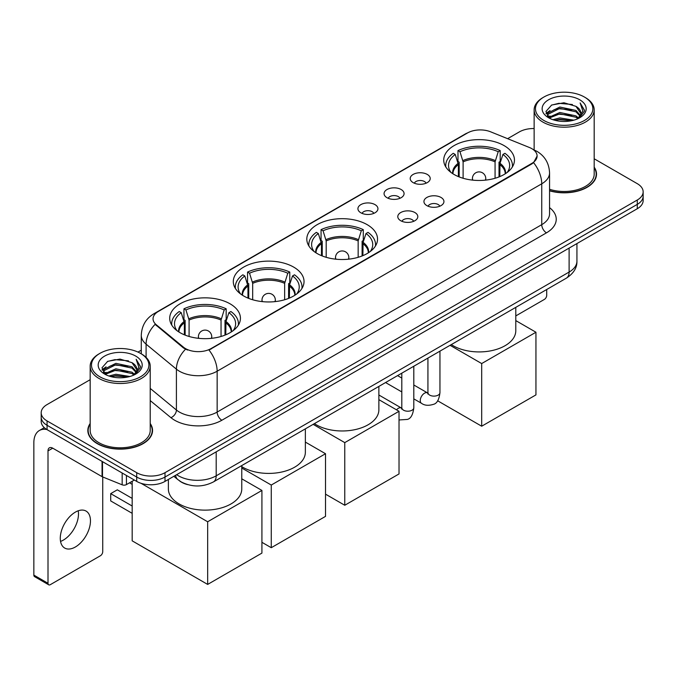 <?xml version="1.0" encoding="UTF-8"?>
<svg xmlns="http://www.w3.org/2000/svg" width="677" height="677" viewBox="0 0 677 677"><rect width="100%" height="100%" fill="white"/><g stroke="black" fill="none" stroke-linecap="round" stroke-linejoin="round"><path stroke-width="1.02" d="M367.179 224.662A35.365 20.42 0 0 0 328.641 220.237A35.365 20.42 0 0 0 306.808 239.099A35.365 20.42 0 0 0 317.166 253.536A35.365 20.42 0 0 0 355.704 257.962A35.365 20.42 0 0 0 377.538 239.099A35.365 20.42 0 0 0 367.179 224.662M293.674 267.102A35.365 20.42 0 0 0 255.136 262.676A35.365 20.42 0 0 0 233.303 281.539A35.365 20.42 0 0 0 243.661 295.976A35.365 20.42 0 0 0 282.199 300.402A35.365 20.42 0 0 0 304.032 281.539A35.365 20.42 0 0 0 293.674 267.102M230.07 303.821A35.365 20.42 0 0 0 191.532 299.395A35.365 20.42 0 0 0 169.707 318.258A35.365 20.42 0 0 0 180.065 332.695A35.365 20.42 0 0 0 218.603 337.121A35.365 20.42 0 0 0 240.428 318.258A35.365 20.42 0 0 0 230.07 303.821M504.094 145.614A35.365 20.42 0 0 0 465.556 141.188A35.365 20.42 0 0 0 443.731 160.051A35.365 20.42 0 0 0 454.089 174.488A35.365 20.42 0 0 0 492.628 178.914A35.365 20.42 0 0 0 514.452 160.051A35.365 20.42 0 0 0 504.094 145.614M413.131 182.612A10.011 5.78 180 0 1 411.151 180.971A10.011 5.78 180 0 1 414.459 173.794A10.011 5.78 180 0 1 427.289 174.438A10.011 5.78 180 0 1 429.277 180.971A10.011 5.78 180 0 1 413.131 182.612M426.07 183.205A6.008 3.47 0 0 0 424.454 181.521A6.008 3.47 0 0 0 418.538 180.641A6.008 3.47 0 0 0 414.349 183.205M386.999 197.701A10.011 5.78 180 0 1 385.01 196.068A10.011 5.78 180 0 1 388.327 188.883A10.011 5.78 180 0 1 401.148 189.526A10.011 5.78 180 0 1 403.137 196.068A10.011 5.78 180 0 1 386.999 197.701M399.929 198.302A6.008 3.47 0 0 0 398.321 196.609A6.008 3.47 0 0 0 392.406 195.729A6.008 3.47 0 0 0 388.217 198.302M360.858 212.79A10.011 5.78 180 0 1 358.869 211.156A10.011 5.78 180 0 1 362.187 203.972A10.011 5.78 180 0 1 375.007 204.615A10.011 5.78 180 0 1 376.996 211.156A10.011 5.78 180 0 1 360.858 212.79M373.789 213.39A6.008 3.47 0 0 0 372.181 211.698A6.008 3.47 0 0 0 366.265 210.818A6.008 3.47 0 0 0 362.077 213.39M426.865 205.622A10.011 5.78 180 0 1 424.877 203.989A10.011 5.78 180 0 1 428.194 196.812A10.011 5.78 180 0 1 441.015 197.456A10.011 5.78 180 0 1 443.003 203.989A10.011 5.78 180 0 1 426.865 205.622M439.796 206.223A6.008 3.47 0 0 0 438.188 204.539A6.008 3.47 0 0 0 432.273 203.659A6.008 3.47 0 0 0 428.084 206.223M400.725 220.719A10.011 5.78 180 0 1 398.736 219.086A10.011 5.78 180 0 1 402.053 211.901A10.011 5.78 180 0 1 414.883 212.544A10.011 5.78 180 0 1 416.863 219.086A10.011 5.78 180 0 1 400.725 220.719M413.664 221.311A6.008 3.47 0 0 0 412.048 219.627A6.008 3.47 0 0 0 406.132 218.747A6.008 3.47 0 0 0 401.943 221.311M529.431 147.501A18.017 10.4 180 0 1 531.843 148.669A18.017 10.4 180 0 1 537.115 156.023A18.017 10.4 180 0 1 531.843 163.377L211.012 348.604A18.017 10.4 180 0 1 183.518 347.216L156.311 324.782A18.017 10.4 180 0 1 153.053 318.825A18.017 10.4 180 0 1 158.333 311.462L467.511 132.963A18.017 10.4 180 0 1 490.58 131.795L529.431 147.501M187.546 484.597A20.014 11.56 180 0 1 179.464 480.814M90.168 423.489A32.361 18.685 0 0 0 87.832 430.462A32.361 18.685 0 0 0 97.31 443.672A32.361 18.685 0 0 0 132.574 447.717A32.361 18.685 0 0 0 152.553 430.462A32.361 18.685 0 0 0 150.218 423.489M88.162 432.146A32.361 18.685 0 0 0 88.052 432.637M537.115 156.023L533.586 162.649L531.843 163.91L208.981 350.051A23.357 13.481 60 0 1 217.148 371.216A26.691 15.41 180 0 1 179.405 371.216A26.691 15.41 180 0 1 176.409 369.16L146.097 344.161A26.691 15.41 180 0 1 141.273 335.327L141.273 353.834M90.168 379.695L47.06 404.584A20.014 11.56 0 0 0 41.195 412.758L41.195 421.475A20.014 11.56 0 0 0 47.06 429.641L136.703 481.398L136.703 477.04A20.014 11.56 0 0 0 165.01 477.04L637.285 204.369A20.014 11.56 0 0 0 643.15 196.203A20.014 11.56 0 0 1 637.285 204.369L165.01 477.04A20.014 11.56 0 0 1 136.703 477.04L47.06 425.283L136.703 477.04L136.703 472.681A20.014 11.56 0 0 0 165.01 472.681L637.285 200.011A20.014 11.56 0 0 0 643.15 191.845A20.014 11.56 0 0 0 637.285 183.67L594.186 158.782M41.195 417.117A20.014 11.56 0 0 0 47.06 425.283A20.014 11.56 0 0 1 41.195 417.117M187.563 350.051L183.518 348.003L155.101 324.351A23.357 15.622 129.5 0 0 146.097 344.161L146.097 357.414M549.563 190.812A32.361 18.685 0 0 0 596.522 174.141A32.361 18.685 0 0 0 594.186 167.168M534.136 128.537A20.014 11.56 0 0 0 519.335 131.913L507.615 138.683M141.273 350.187L137.981 352.091M41.195 412.758A20.014 11.56 0 0 0 47.06 420.925L136.703 472.681M152.333 432.637A32.361 18.685 0 0 0 152.215 432.146M596.302 176.316A32.361 18.685 0 0 0 596.183 175.817M136.703 481.398A20.014 11.56 0 0 0 165.01 481.398L637.285 208.728A20.014 11.56 0 0 0 643.15 200.561L643.15 191.845M515.789 315.922L544.342 299.437A3.334 1.929 120 0 0 546.703 295.358L546.703 289.519M543.868 120.472A28.688 16.561 0 0 0 584.446 120.472A28.688 16.561 0 0 0 584.446 97.048L585.385 97.598A30.025 17.331 0 0 1 594.186 109.852A30.025 17.331 0 0 1 575.645 125.871A30.025 17.331 0 0 1 542.929 122.105A30.025 17.331 0 0 1 534.136 109.852A30.025 17.331 0 0 1 542.929 97.598L543.868 97.048A28.688 16.561 0 0 0 543.868 120.472M549.563 189.289A30.025 17.331 0 0 0 594.186 174.141L594.186 109.852M549.563 190.601A32.031 18.491 0 0 0 596.183 174.141A32.031 18.491 0 0 0 594.186 167.701M552.914 119.694L559.837 117.916L573.876 120.167M554.903 120.294L559.837 119.279L571.828 120.675L558.906 119.651L555.038 120.337M548.598 117.468L559.837 112.475L575.949 115.869L578.547 118.018M549.292 118.035L559.837 113.829L575.949 117.231L577.828 118.67M547.676 116.537L548.048 112.924L559.837 107.025L575.949 110.427L580.367 115.428M547.524 115.877L548.048 114.286L559.837 108.388L575.949 111.79L580.045 116.08M577.659 118.805A16.68 9.63 0 0 0 580.841 113.144A16.68 9.63 0 0 0 575.949 106.34L580.832 113.474M579.724 99.773A22.019 12.711 0 0 0 548.632 99.747A22.019 12.711 0 0 0 548.488 117.696A22.019 12.711 0 0 0 548.59 117.747A22.019 12.711 0 0 0 579.825 117.696A22.019 12.711 0 0 0 579.724 99.773M575.949 106.34L563.966 102.76L551.653 105.028L545.941 111.477L549.724 118.357M579.021 118.136L584.344 111.392L584.446 110.182L580.121 102.946L582.846 111.053L577.828 118.729M585.385 97.598L584.446 97.048A28.688 16.561 0 0 0 543.868 97.048M580.121 102.946L584.446 110.453M551.366 105.172L558.906 103.31L572.42 104.52M546.161 113.931L548.624 112.001M554.04 109.699L558.906 108.752L571.938 109.826M554.04 115.149L558.906 114.201L571.938 115.276M546.017 113.397L550.054 110.529M548.167 117.062L550.054 115.979M458.388 176.604L458.388 164.587L455.249 154.466A30.558 17.644 0 0 0 450.239 171.323A30.558 17.644 0 0 0 451.017 172.466M459.167 176.917L459.167 162.167L457.982 161.481L457.982 150.59A33.359 19.261 0 0 1 500.201 150.59L498.213 151.741A30.558 17.644 0 0 0 459.971 151.741L463.11 161.862L463.11 178.263M495.073 178.263L495.073 161.862L498.213 151.741M451.314 344.585A36.702 21.19 0 0 0 453.141 345.719A36.702 21.19 0 0 0 493.135 350.314A36.702 21.19 0 0 0 515.789 330.74L515.789 307.366M500.201 150.59L500.201 161.481L499.017 162.167L499.017 176.917M455.249 154.466L453.26 153.315A33.359 19.261 0 0 0 445.728 165.501A33.359 19.261 0 0 0 445.83 166.991M459.971 151.741L457.982 150.59M512.354 166.991A33.359 19.261 0 0 0 512.455 165.501A33.359 19.261 0 0 0 504.924 153.315L502.926 154.466L500.015 163.309L499.795 176.604M507.166 172.466A30.558 17.644 0 0 0 507.945 171.323A30.558 17.644 0 0 0 502.926 154.466M481.685 426.214L481.685 363.557L535.947 332.238L535.947 394.886L481.685 426.214L437.621 400.776M481.685 363.557L450.07 345.304M515.789 320.602L535.947 332.238M321.473 255.652L321.473 243.635L318.334 233.514A30.558 17.644 0 0 0 313.324 250.372A30.558 17.644 0 0 0 314.094 251.514M322.244 255.965L322.244 241.215L321.059 240.53L321.059 229.638A33.359 19.261 0 0 1 363.287 229.638L361.298 230.789A30.558 17.644 0 0 0 323.056 230.789L326.187 240.91L326.187 257.311M358.158 257.311L358.158 240.91L361.298 230.789M314.399 423.633A36.702 21.19 0 0 0 316.227 424.767A36.702 21.19 0 0 0 356.22 429.362A36.702 21.19 0 0 0 378.875 409.788L378.875 386.415M363.287 229.638L363.287 240.53L362.102 241.215L362.102 255.965M318.334 233.514L316.345 232.363A33.359 19.261 0 0 0 308.814 244.549A33.359 19.261 0 0 0 308.915 246.039M323.056 230.789L321.059 229.638M375.439 246.039A33.359 19.261 0 0 0 375.532 244.549A33.359 19.261 0 0 0 368.009 232.363L366.012 233.514L363.1 242.358L362.88 255.652M370.251 251.514A30.558 17.644 0 0 0 371.021 250.372A30.558 17.644 0 0 0 366.012 233.514M344.771 505.262L344.771 442.614L399.024 411.286L399.024 473.934L344.771 505.262L325.519 494.151M344.771 442.614L313.146 424.352M378.875 399.65L399.024 411.286M247.968 298.092L247.968 286.075L244.829 275.954A30.558 17.644 0 0 0 239.819 292.811A30.558 17.644 0 0 0 240.589 293.953M248.738 298.405L248.738 283.655L247.554 282.969L247.554 272.078A33.359 19.261 0 0 1 289.781 272.078L287.784 273.229A30.558 17.644 0 0 0 249.542 273.229L252.682 283.35L252.682 299.75M284.653 299.75L284.653 283.35L287.784 273.229M241.765 466.639A36.702 21.19 0 0 0 242.721 467.206A36.702 21.19 0 0 0 282.707 471.801A36.702 21.19 0 0 0 305.361 452.228L305.361 428.854M289.781 272.078L289.781 282.969L288.597 283.655L288.597 298.405M244.829 275.954L242.84 274.803A33.359 19.261 0 0 0 235.308 286.989A33.359 19.261 0 0 0 235.401 288.47M249.542 273.229L247.554 272.078M301.925 288.47A33.359 19.261 0 0 0 302.027 286.989A33.359 19.261 0 0 0 294.495 274.803L292.506 275.954L289.595 284.797L289.367 298.092M296.746 293.953A30.558 17.644 0 0 0 297.516 292.811A30.558 17.644 0 0 0 292.506 275.954M271.265 547.701L271.265 485.045L325.519 453.725L325.519 516.373L271.265 547.701L261.923 542.311M271.265 485.045L241.765 468.019M305.361 442.089L325.519 453.725M184.364 334.81L184.364 322.794L181.233 312.672A30.558 17.644 0 0 0 176.215 329.521A30.558 17.644 0 0 0 176.993 330.672M185.143 335.123L185.143 320.373L183.958 319.688L183.958 308.797A33.359 19.261 0 0 1 226.177 308.797L224.189 309.948A30.558 17.644 0 0 0 185.947 309.948L189.086 320.069L189.086 336.469M221.049 336.469L221.049 320.069L224.189 309.948M168.37 479.46L168.37 488.946A36.702 21.19 0 0 0 179.117 503.925A36.702 21.19 0 0 0 219.111 508.52A36.702 21.19 0 0 0 241.765 488.946L241.765 465.564M226.177 308.797L226.177 319.688L224.992 320.373L224.992 335.123M181.233 312.672L179.236 311.522A33.359 19.261 0 0 0 171.704 323.708A33.359 19.261 0 0 0 171.806 325.188M185.947 309.948L183.958 308.797M238.329 325.188A33.359 19.261 0 0 0 238.431 323.708A33.359 19.261 0 0 0 230.899 311.522L228.902 312.672L225.991 321.516L225.771 334.81M233.142 330.672A30.558 17.644 0 0 0 233.92 329.521A30.558 17.644 0 0 0 228.902 312.672M132.176 513.327L110.706 500.929L110.706 493.635L132.176 506.024M207.661 584.42L207.661 521.764L261.923 490.444L261.923 553.092L207.661 584.42L132.176 540.838L132.176 481.288M207.661 521.764L141.011 483.285M241.765 478.808L261.923 490.444M110.706 493.635L117.316 489.818L132.176 498.399M78.219 510.796A21.351 12.33 -60 0 1 63.393 540.077A21.351 12.33 -60 0 1 60.541 541.414M75.367 546.991A21.351 12.33 120 0 0 89.313 528.178A21.351 12.33 120 0 0 86.047 511.067A21.351 12.33 120 0 0 75.367 512.125A21.351 12.33 120 0 0 61.421 530.937A21.351 12.33 120 0 0 64.696 548.048A21.351 12.33 120 0 0 75.367 546.991M126.438 475.474L126.438 484.597L134.342 480.035M46.831 429.514A26.691 15.41 -120 0 0 39.376 430.504A26.691 15.41 -120 0 0 33.85 442.716L33.85 575.103L48.008 583.278L48.008 450.89A6.668 3.85 60 0 1 49.387 447.836A6.668 3.85 60 0 1 52.721 448.166L102.058 476.65L102.058 461.392M48.008 583.278A3.334 1.929 120 0 0 48.693 584.801L34.544 576.626A3.334 1.929 -60 0 1 33.85 575.103M48.693 584.801A3.334 1.929 120 0 0 50.36 584.64L100.374 555.766A3.334 1.929 120 0 0 102.735 551.679L102.735 476.955M126.438 484.597A3.334 1.929 180 0 1 122.165 484.817L102.498 476.862A3.334 1.929 180 0 1 102.058 476.65M99.9 376.801A28.688 16.561 0 0 0 140.477 376.801A28.688 16.561 0 0 0 140.477 353.369L141.425 353.919A30.025 17.331 0 0 1 150.218 366.172A30.025 17.331 0 0 1 131.676 382.192A30.025 17.331 0 0 1 98.96 378.435A30.025 17.331 0 0 1 90.168 366.172A30.025 17.331 0 0 1 98.96 353.919L99.9 353.369A28.688 16.561 0 0 0 99.9 376.801M90.168 366.172L90.168 430.462A30.025 17.331 0 0 0 98.96 442.716A30.025 17.331 0 0 0 131.676 446.473A30.025 17.331 0 0 0 150.218 430.462L150.218 366.172M90.168 424.022A32.031 18.491 0 0 0 88.162 430.462A32.031 18.491 0 0 0 97.547 443.537A32.031 18.491 0 0 0 132.447 447.539A32.031 18.491 0 0 0 152.215 430.462A32.031 18.491 0 0 0 150.218 424.022M108.946 376.014L115.877 374.246L129.908 376.488M110.935 376.615L115.877 375.6L127.86 377.004M104.63 373.789L115.877 368.796L131.981 372.198L134.579 374.347M105.324 374.356L115.877 370.158L131.981 373.56L133.86 374.99M103.708 372.866L104.08 369.244L115.877 363.346L131.981 366.748L136.399 371.749M103.564 372.198L104.08 370.607L115.877 364.708L131.981 368.11L136.077 372.401M133.691 375.126A16.68 9.63 0 0 0 136.872 369.473A16.68 9.63 0 0 0 131.981 362.66L136.864 369.803M135.755 356.094A22.019 12.711 0 0 0 104.673 356.068A22.019 12.711 0 0 0 104.529 374.017A22.019 12.711 0 0 0 104.622 374.076A22.019 12.711 0 0 0 135.857 374.017A22.019 12.711 0 0 0 135.755 356.094M131.981 362.66L119.998 359.081L107.685 361.349L101.973 367.797L105.764 374.677M135.053 374.466L140.376 367.713L140.477 366.502L136.153 359.267L138.878 367.374L133.86 375.05M141.425 353.919L140.477 353.369A28.688 16.561 0 0 0 99.9 353.369M136.153 359.267L140.477 366.773M107.398 361.493L114.938 359.631L128.452 360.841M102.193 370.26L104.656 368.322M110.072 366.02L114.938 365.081L127.97 366.147M110.072 371.47L114.938 370.522L127.97 371.597M111.07 376.657L114.938 375.972L127.843 377.004M102.049 369.718L106.086 366.849M104.199 373.382L106.086 372.299M156.311 324.782L156.311 325.578M183.518 347.216L183.518 348.003M211.012 348.604L211.012 349.137M531.843 163.377L531.843 163.91M549.563 207.661A33.359 19.261 180 0 1 546.466 232.837L221.861 420.248A6.668 3.85 60 0 1 217.148 412.073L541.744 224.662A26.691 15.41 0 0 0 549.563 213.771L549.563 172.914A26.691 15.41 180 0 1 541.744 183.805A23.357 13.481 -120 0 0 533.586 162.649M221.861 420.248A33.359 19.261 180 0 1 174.683 420.248A33.359 19.261 180 0 1 170.942 417.675L150.218 400.581M185.506 349.239A23.357 15.622 129.5 0 0 176.409 369.16L176.409 410.017A26.691 15.41 0 0 0 179.405 412.073A26.691 15.41 0 0 0 217.148 412.073L217.148 371.216L541.744 183.805L541.744 224.662A6.668 3.85 60 0 0 546.466 232.837M549.563 172.914C549.115 163.318 544.892 156.116 536.912 151.326L533.544 149.685A23.357 10.934 112 0 0 533.222 149.566M156.345 312.825A23.357 13.481 -120 0 0 153.924 313.739C145.944 318.528 141.721 325.73 141.273 335.327M153.924 313.739L465.548 133.826A23.357 13.481 60 0 1 467.316 133.073M165.01 472.681L165.01 481.398M637.285 200.011L637.285 208.728M47.06 420.925L47.06 429.641M150.218 388.42L176.409 410.017A6.668 4.46 -50.5 0 1 170.942 417.675M176.663 474.67A26.691 15.41 0 0 0 178.457 475.813A26.691 15.41 0 0 0 216.2 475.813L569.112 272.061A26.691 15.41 0 0 0 576.931 261.17C577.126 267.787 573.597 273.457 566.344 278.171L213.441 481.922A13.345 7.701 60 0 0 216.2 475.813L216.2 451.847M569.112 248.095L569.112 272.061A13.345 7.701 60 0 1 566.344 278.171M175.58 475.296A13.345 8.928 129.5 0 0 177.907 479.638L173.854 476.295M458.388 164.587A26.158 15.097 0 0 0 452.938 173.794M495.073 161.862A26.158 15.097 0 0 0 463.11 161.862M458.168 163.309A26.471 15.283 0 0 0 452.676 173.625M495.302 160.584A26.471 15.283 0 0 0 462.882 160.584M505.507 173.625A26.471 15.283 0 0 0 500.015 163.309M505.245 173.794A26.158 15.097 0 0 0 499.795 164.587M473.011 180.167A6.668 3.85 180 0 1 472.419 178.576L472.419 180.107M485.764 180.107L485.764 178.576A6.668 3.85 180 0 1 485.172 180.167M321.473 243.635A26.158 15.097 0 0 0 316.015 252.843M358.158 240.91A26.158 15.097 0 0 0 326.187 240.91M321.245 242.358A26.471 15.283 0 0 0 315.761 252.673M358.378 239.633A26.471 15.283 0 0 0 325.967 239.633M368.593 252.673A26.471 15.283 0 0 0 363.1 242.358M368.33 252.843A26.158 15.097 0 0 0 362.88 243.635M336.097 259.215A6.668 3.85 180 0 1 335.504 257.624L335.504 259.156M348.85 259.156L348.85 257.624A6.668 3.85 180 0 1 348.249 259.215M247.968 286.075A26.158 15.097 0 0 0 242.51 295.282M284.653 283.35A26.158 15.097 0 0 0 252.682 283.35M247.74 284.797A26.471 15.283 0 0 0 242.248 295.113M284.873 282.072A26.471 15.283 0 0 0 252.462 282.072M295.079 295.113A26.471 15.283 0 0 0 289.595 284.797M294.825 295.282A26.158 15.097 0 0 0 289.367 286.075M262.591 301.654A6.668 3.85 180 0 1 261.991 300.063L261.991 301.595M275.336 301.595L275.336 300.063A6.668 3.85 180 0 1 274.744 301.654M184.364 322.794A26.158 15.097 0 0 0 178.914 332.001M221.049 320.069A26.158 15.097 0 0 0 189.086 320.069M184.144 321.516A26.471 15.283 0 0 0 178.652 331.832M221.277 318.791A26.471 15.283 0 0 0 188.858 318.791M231.483 331.832A26.471 15.283 0 0 0 225.991 321.516M231.221 332.001A26.158 15.097 0 0 0 225.771 322.794M198.987 338.373A6.668 3.85 180 0 1 198.395 336.782L198.395 338.314M211.74 338.314L211.74 336.782A6.668 3.85 180 0 1 211.148 338.373M439.948 351.151L439.948 392.652A6.008 3.47 180 0 1 437.909 395.258A6.008 3.47 180 0 1 429.692 395.106A6.008 3.47 180 0 1 427.932 392.652L427.746 393.946L428.279 393.506M439.948 392.652C439.119 399.625 436.961 403.526 433.466 404.338C428.507 405.87 424.521 405.531 421.5 403.306A6.008 3.47 -60 0 1 420.578 398.491A6.008 3.47 -60 0 1 424.504 393.202A6.008 3.47 -60 0 1 424.767 393.058A6.008 3.47 -60 0 1 427.509 392.897L427.915 393.117M413.808 366.24L413.808 407.74A6.008 3.47 180 0 1 411.777 410.347A6.008 3.47 180 0 1 403.56 410.194A6.008 3.47 180 0 1 401.799 407.74L401.605 409.043L402.138 408.595M396.519 409.839A6.008 3.47 -60 0 1 398.364 408.29A6.008 3.47 -60 0 1 398.635 408.146A6.008 3.47 -60 0 1 401.368 407.994L401.783 408.206M48.008 450.89L52.721 448.166M102.498 461.655L102.498 476.862M122.165 484.817L122.165 473.003M465.548 133.826L469.83 131.829M213.441 481.922C202.702 487.322 191.963 487.322 181.224 481.922L177.907 479.638M576.931 261.17L576.931 243.576M596.183 176.815L596.183 174.141M547.473 116.309L547.473 115.2M534.136 149.93L534.136 109.852M445.728 166.83L445.728 165.501M512.455 166.83L512.455 165.501M485.764 178.576A6.668 6.668 0 0 0 475.753 172.796A6.668 6.668 0 0 0 472.419 178.576M308.814 245.878L308.814 244.549M375.532 245.878L375.532 244.549M348.85 257.624A6.668 6.668 0 0 0 338.838 251.844A6.668 6.668 0 0 0 335.504 257.624M235.308 288.309L235.308 286.989M302.027 288.309L302.027 286.989M275.336 300.063A6.668 6.668 0 0 0 265.333 294.283A6.668 6.668 0 0 0 261.991 300.063M171.704 325.028L171.704 323.708M238.431 325.028L238.431 323.708M211.74 336.782A6.668 6.668 0 0 0 201.729 331.002A6.668 6.668 0 0 0 198.395 336.782M132.176 484.351L129.527 482.819M421.5 403.306L413.808 398.863M401.799 391.924L385.56 382.547M427.932 358.082L427.932 392.652M427.509 392.897L413.808 384.993M401.799 378.054L397.568 375.617M413.808 407.74C412.987 414.713 410.821 418.614 407.326 419.427L399.024 419.968M401.799 373.179L401.799 407.74M401.368 407.994L378.875 395.004M39.376 430.504L44.301 427.652M152.215 433.136L152.215 430.462M103.513 372.629L103.513 371.521M88.162 433.136L88.162 430.462"/></g></svg>

